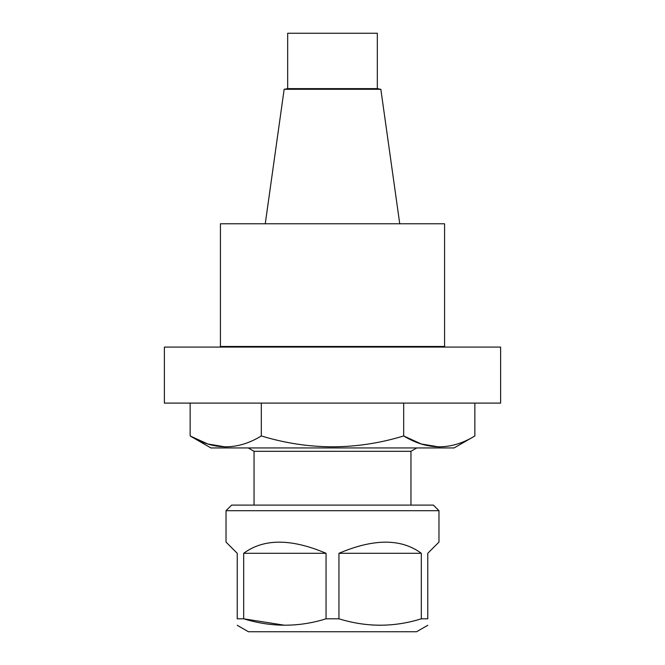 <?xml version="1.0" encoding="UTF-8"?>
<svg xmlns="http://www.w3.org/2000/svg" width="665" height="665" viewBox="0 0 665 665"><rect width="100%" height="100%" fill="white"/><g stroke="black" fill="none" stroke-linecap="round" stroke-linejoin="round"><path stroke-width="1" d="M287.671 33.25L377.329 33.25L377.329 88.636L287.671 88.636L287.671 33.25M380.696 89.293L377.329 88.636M399.748 223.781L380.846 89.293L284.154 89.293L265.252 223.781M220.423 346.482L444.577 346.482L444.577 223.781L220.423 223.781L220.423 346.482L219.658 347.072M254.047 505.101L254.047 451.302L410.953 451.302L416.78 447.944M254.047 451.302L248.22 447.944M164.38 403.106L500.62 403.106L500.62 347.072L164.38 347.072L164.38 403.106M403.68 403.106L403.68 435.957C356.274 450.388 308.826 450.388 261.32 435.957C237.671 450.405 213.947 450.405 190.14 435.957L207.754 443.987L225.734 446.971M261.32 403.106L261.32 435.957M474.86 403.106L474.86 435.957C451.211 450.405 427.479 450.405 403.68 435.957L421.294 443.987L439.266 446.971M190.14 403.106L190.14 435.957L210.896 447.944L454.104 447.944L474.86 435.957M226.025 510.703L231.628 505.101L433.372 505.101L438.975 510.703L226.025 510.703L226.025 542.083L237.23 553.297L237.23 618.807C237.23 627.319 237.23 627.319 237.23 618.807L243.689 618.807L284.861 625.283M421.311 618.807C394.021 627.328 366.565 627.328 338.951 618.807L338.951 553.297L421.311 553.297L421.311 618.807L427.77 618.807C427.77 627.319 427.77 627.319 427.77 618.807L427.77 553.297L438.975 542.083L438.975 510.703M338.951 553.297C373.83 538.459 401.278 538.459 421.311 553.297M243.689 553.297L326.05 553.297L326.05 618.807C298.751 627.328 271.303 627.328 243.689 618.807L243.689 553.297C263.722 538.459 291.17 538.459 326.05 553.297M371.727 624.992L380.131 625.283M427.77 625.283L416.556 631.75L248.444 631.75L237.23 625.283M326.05 618.807L338.951 618.807M287.671 88.636L284.304 89.293M410.953 505.101L410.953 451.302M444.577 346.482L445.342 347.072"/></g></svg>
